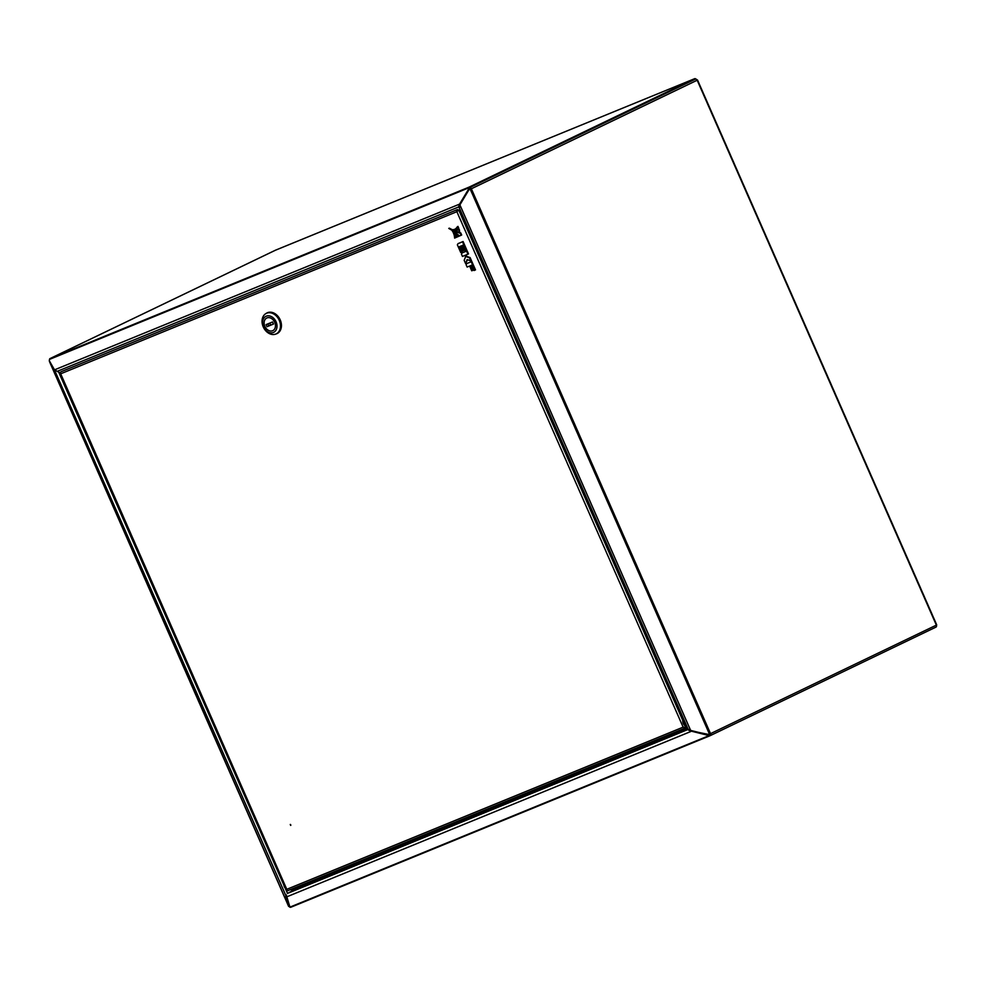 <?xml version="1.0" encoding="UTF-8"?>
<svg xmlns="http://www.w3.org/2000/svg" width="986" height="986" viewBox="0 0 986 986"><rect width="100%" height="100%" fill="white"/><g stroke="black" fill="none" stroke-linecap="round" stroke-linejoin="round"><path stroke-width="1.48" d="M688.216 729.406L287.283 893.501L291.856 891.073L293.101 888.509M694.908 79.348A0.998 0.653 67.7 0 0 694.896 79.348L469.459 187.722A1.701 1.294 64.3 0 1 471.345 188.782L470.852 188.992A0.998 0.764 64.3 0 0 469.743 188.363L469.102 188.622M60.491 373.053L54.501 369.849L459.562 204.127L469.163 188.19A0.998 0.653 67.7 0 1 469.459 187.722L695.303 79.151A1.701 1.294 64.3 0 1 697.176 80.223L696.979 80.236M470.852 188.992L470.236 189.275L471.345 188.782L710.536 733.683A1.701 1.294 64.3 0 1 710.019 735.729L709.809 735.063A0.998 0.764 64.3 0 1 709.747 735.088L709.698 735.112M710.056 733.904A0.998 0.764 64.3 0 1 709.772 735.075M936.096 624.964L936.367 625.124A1.701 1.294 64.3 0 1 935.862 627.158L710.13 735.679L935.911 627.133M290.537 907.305A1.701 1.294 64.3 0 1 288.997 906.22M471.345 188.782L697.176 80.223L936.367 625.124L708.798 734.471L690.755 730.799L708.798 734.471M468.781 189.904L470.285 189.263L468.781 189.904L459.87 204.817L690.816 730.799L688.77 730.306M468.843 189.904L459.932 204.817L459.562 207.516M709.945 735.766L290.845 907.231A1.701 1.109 -112.3 0 1 289.946 907.12L286.297 894.968L285.657 896.57L289.218 906.122M688.746 729.936L709.205 735.014A0.998 0.653 67.7 0 0 709.747 735.088M690.705 731.008L709.119 735.605A1.701 1.109 67.7 0 0 710.019 735.729M49.645 361.332L288.676 906.356M286.211 896.323L54.76 370.588L49.423 361.468L288.615 906.368M58.1 371.525L55.043 370.465M688.462 729.307L690.619 731.6L286.396 896.989M287.629 893.304L688.092 729.135M55.401 370.305L57.977 371.821M293.372 888.398L292.053 891.184M292.398 890.21L292.263 888.842M291.092 889.323L291.856 891.073L292.682 889.791M458.971 205.68L460.043 204.435L458.416 207.183L459.193 207.676M695.833 79.09A1.701 1.109 67.7 0 0 694.612 78.707L275.476 250.197A1.701 1.109 -112.3 0 1 275.513 250.185M469.188 187.081L694.612 78.707L275.439 250.222L50.015 358.584L469.188 187.081A1.701 1.109 67.7 0 0 468.683 187.87L468.473 189.213M54.501 369.849L49.3 360.716L49.51 359.385A1.701 1.109 -112.3 0 1 50.015 358.584M460.043 204.435L468.966 189.534M458.441 207.048L57.582 371.192M290.845 825.196L290.5 824.481M290.673 825.393L290.254 824.481L290.673 825.393M60.664 373.743L60.688 373.805A1.701 1.109 -112.3 0 1 61.046 371.747L457.208 209.661A1.701 1.109 67.7 0 0 456.863 211.707L60.688 373.805L287.444 890.814M457.171 210.721L457.985 210.375A0.998 0.653 67.7 0 0 457.27 211.509M460.918 211.608L458.083 209.784A1.701 1.109 67.7 0 0 457.208 209.661M457.985 210.375L458.736 210.868M682.768 720.372L459.057 210.733L461.115 212.064M685.221 725.967L685.997 727.742L687.23 727.163M286.963 889.249L683.125 727.163L685.504 727.951L683.544 726.965M456.863 211.707L683.125 727.163L685.443 727.976L287.986 890.605M286.951 889.224A4.499 2.921 -112.3 0 1 284.732 886.587A4.499 2.921 -112.3 0 1 284.19 884.417M683.483 718.621A4.499 2.921 67.7 0 0 683.298 723.514A4.499 2.921 67.7 0 0 686.959 726.546M685.245 724.858L685.073 724.131L685.233 724.858M686.071 725.536L686.256 724.944L686.157 725.573M274.7 322.274A6.988 5.312 -115.7 0 0 266.762 318.022A6.988 5.312 -115.7 0 0 264.901 326.391A6.988 5.312 -115.7 0 0 272.826 330.63A6.988 5.312 -115.7 0 0 274.7 322.274A6.988 5.312 -115.7 0 0 266.762 318.022A6.988 5.312 -115.7 0 0 264.877 326.341A6.988 5.312 -115.7 0 0 272.826 330.63A6.988 5.312 -115.7 0 0 274.712 322.323M276.203 333.884L277.078 333.465A11.388 8.652 -115.7 0 0 280.123 319.846A11.388 8.652 -115.7 0 0 267.206 312.932L266.331 313.363A11.388 8.652 -115.7 0 0 263.287 326.982A11.388 8.652 -115.7 0 0 276.203 333.884A11.388 8.652 -115.7 0 0 279.235 320.277A11.388 8.652 -115.7 0 0 266.331 313.363M263.57 326.945A8.886 6.754 -115.7 0 0 273.418 332.455A8.886 6.754 -115.7 0 0 276.031 321.707A8.886 6.754 -115.7 0 0 266.183 316.21A8.886 6.754 -115.7 0 0 263.57 326.945M266.158 313.449A11.487 8.726 64.3 0 1 267.169 312.845A11.487 8.726 64.3 0 1 280.184 319.821A11.487 8.726 64.3 0 1 277.115 333.564A11.487 8.726 64.3 0 1 276.031 333.971M272.346 322.052A1.997 1.516 64.3 0 1 273.171 324.061L273.442 323.95M267.909 323.864L268.784 325.861L270.867 325.01A1.997 1.516 64.3 0 1 269.942 323.026M272.567 321.954L266.109 324.604L267.033 326.699L273.492 324.061L272.567 321.954M270.867 325.01L273.171 324.061M268.784 325.861L267.033 326.699M456 237.503A12.177 9.244 -115.7 0 0 453.018 232.178A10.686 8.11 64.3 0 1 454.608 238.107L456.592 237.219A12.177 9.244 -115.7 0 0 455.458 234.606M461.621 252.096L459.254 246.71L460.881 246.056L462.964 250.801L463.802 250.469L461.707 245.711L462.89 245.231L465.256 250.604L466.181 250.222L462.483 241.804L463.075 241.521L458.046 243.628L457.356 244.811L460.721 252.465L462.2 251.812L459.858 246.463M462.483 241.804L458.046 243.628M463.802 250.469L464.381 250.185L462.311 245.465M466.181 250.222L466.772 249.939L463.075 241.521M466.489 256.779L465.737 255.078L467.919 254.178L466.563 251.097L462.126 252.909L461.436 254.092L462.459 256.422L464.998 255.374L465.589 256.717L464.172 260.329L465.577 263.521L467.13 259.564L470.852 260.883L469.521 257.864L466.489 256.779L466.341 254.832M467.919 254.178L468.51 253.907L467.142 250.814L462.126 252.909M465.577 263.521L467.549 259.712M470.852 260.883L471.444 260.612L470.112 257.58L467.068 256.508M472.577 270.46L470.482 265.69L471.739 265.172L474.081 270.509L474.919 270.164L471.234 261.758L466.797 263.57L466.107 264.753L467.13 267.058L469.644 266.035L471.739 270.805L473.169 270.176L471.086 265.444M474.919 270.164L475.511 269.881L471.813 261.475L466.797 263.57M457.393 226.694A10.686 8.11 64.3 0 1 454.546 229.393A10.686 8.11 64.3 0 1 453.597 229.75A12.177 9.244 -115.7 0 0 457.356 229.06A12.177 9.244 -115.7 0 0 458.194 228.579L457.972 226.41L458.786 228.296A12.177 9.244 -115.7 0 1 457.935 228.789A12.177 9.244 -115.7 0 1 457.64 228.912M453.597 229.75L454.189 229.467A10.686 8.11 64.3 0 0 454.829 229.245M461.091 235.297L460.215 233.251A63.622 48.302 64.3 0 1 448.766 228.432A63.622 48.302 64.3 0 1 459.525 235.962L461.67 235.013L460.795 232.967A63.622 48.302 64.3 0 1 456.629 231.562M448.766 228.432L449.357 228.16A63.622 48.302 64.3 0 0 452.697 229.874L453.252 229.602A15.369 11.672 64.3 0 0 453.671 229.713M452.364 231.155A15.369 11.672 64.3 0 1 456.949 237.084L458.527 236.406A16.824 12.781 -115.7 0 0 452.364 231.155L452.857 230.921M458.527 236.406L459.119 236.122A16.824 12.781 -115.7 0 0 457.652 234.421M458.736 229.837A15.369 11.672 64.3 0 1 452.673 229.886A16.824 12.781 -115.7 0 0 459.649 231.932L458.736 229.837L459.328 229.553A15.369 11.672 64.3 0 1 453.893 229.763M459.649 231.932L459.328 229.553M287.431 893.193L285.336 888.411M283.771 884.861L58.556 371.821M470.285 189.263L709.476 734.163M709.119 735.605L289.946 907.12M687.747 728.346L292.879 889.902M49.51 359.385L468.683 187.87M288.011 890.592L685.332 728.025M283.845 883.653A4.499 2.921 67.7 0 0 284.387 886.722A4.499 2.921 67.7 0 0 286.273 889.15M285.533 888.497A4.19 2.724 -112.3 0 1 284.35 886.734A4.19 2.724 -112.3 0 1 283.82 884.343M686.885 726.386A4.499 2.921 -112.3 0 1 683.643 723.367A4.499 2.921 -112.3 0 1 683.569 718.831M683.779 719.324A4.19 2.724 67.7 0 0 686.675 725.918M686.096 724.599A3.044 1.984 -112.3 0 1 684.358 720.643M290.808 907.256L709.982 735.741M688.45 729.948L458.909 207.048M697.533 80.026L936.7 624.853M458.428 207.109L458.971 205.975M60.134 374.002L286.778 890.309M283.795 883.518L284.288 886.759L286.322 889.273M685.973 724.39L684.444 720.815"/></g></svg>
